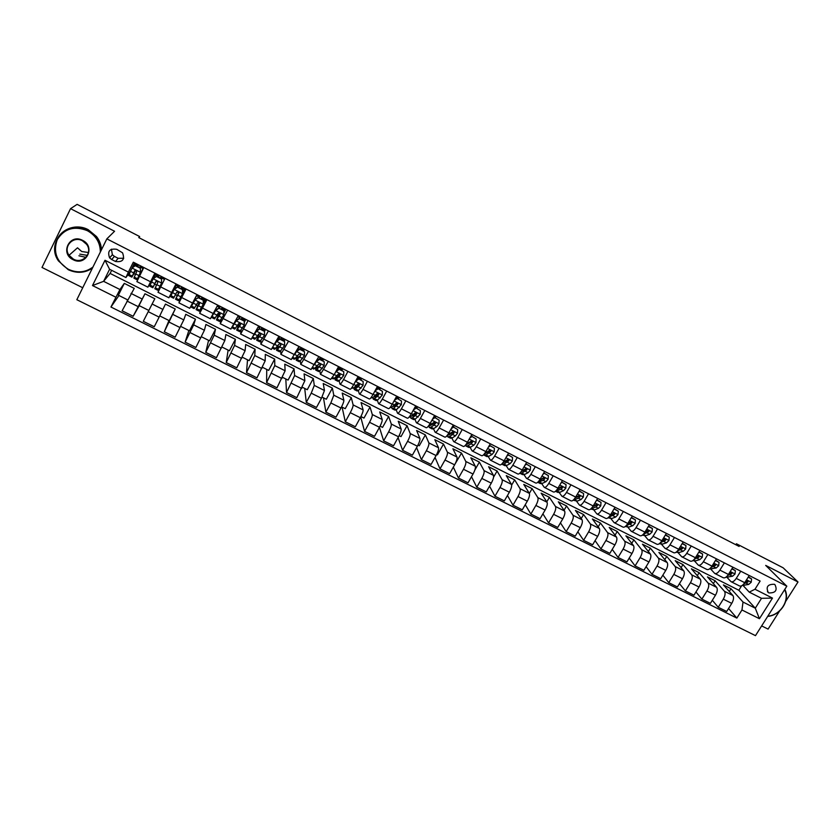 <?xml version="1.0" encoding="UTF-8"?>
<svg xmlns="http://www.w3.org/2000/svg" width="840" height="840" viewBox="0 0 840 840"><rect width="100%" height="100%" fill="white"/><g stroke="black" fill="none" stroke-linecap="round" stroke-linejoin="round"><path stroke-width="1.26" d="M774.365 584.283C767.697 584.147 765.681 586.887 768.296 592.536L768.915 592.925C775.603 593.05 777.62 590.289 774.952 584.65L774.365 584.283M761.659 625.905L768.086 629.107L779.594 610.985M76.829 299.712L755.486 635.639L786.818 586.183L106.848 238.865L76.829 299.712M106.848 238.865L114.566 231.263L70.539 208.666L42 267.456L82.73 287.742M139.052 237.72L139.64 236.544L138.778 237.584L739.126 546.441L736.449 543.774L735.851 544.75M111.668 259.539L115.489 261.471C122.692 262.416 125.034 259.529 122.525 252.798L116.739 249.312C109.61 248.315 107.226 251.171 109.599 257.859L111.668 259.539L114.419 256.389L118.167 258.29L123.732 258.258M115.847 297.213L92.495 285.548L105 260.274L128.383 272.108L125.927 277.526L109.589 269.283L103.614 281.337L119.931 289.527L110.943 307.02L736.859 618.082L728.564 608.496M111.636 270.322L110.103 273.42L738.843 590.247L755.286 608.202L761.513 598.322L749.249 592.137L754.981 589.239L760.126 581.059L133.329 262.196L128.383 272.108M754.981 589.239L772.475 598.091L759.433 618.712L741.951 609.976L736.859 618.082M70.539 208.666L77.123 204.362L139.64 236.544M785.726 601.325L798 581.994L783.132 567.798L736.449 543.774M798 581.994L765.692 565.404L786.818 586.183M78.918 255.77L85.901 257.355M110.103 273.42L103.614 281.337L92.495 285.548M125.927 277.526L130.2 271.75M749.249 592.137L743.2 585.638M740.754 571.2L736.26 578.403C734.37 581.186 732.627 582.278 731.042 581.679L727.115 577.5M724.374 562.874L719.88 570.108C718 572.901 716.279 574.014 714.725 573.437L710.913 569.31M707.868 554.474L703.374 561.75C701.495 564.564 699.794 565.688 698.282 565.131L694.586 561.047M691.236 546.01L686.742 553.329C684.863 556.154 683.183 557.298 681.712 556.763L678.132 552.72M674.457 537.474L669.974 544.835C668.094 547.68 666.446 548.846 665.007 548.331L661.542 544.32M657.552 528.875L653.069 536.277C651.2 539.133 649.562 540.32 648.165 539.826L644.826 535.868M640.51 520.202L636.027 527.646C634.158 530.523 632.551 531.731 631.197 531.248L627.974 527.341M623.332 511.466L618.849 518.942C616.99 521.84 615.405 523.068 614.093 522.617L610.995 518.742M606.018 502.656L601.534 510.174C599.676 513.093 598.111 514.332 596.841 513.902L593.88 510.08M588.557 493.773L584.083 501.333C582.225 504.273 580.692 505.533 579.464 505.124L576.618 501.344M570.958 484.817L566.486 492.419C564.638 495.38 563.115 496.661 561.928 496.272L559.23 492.534M553.214 475.797L548.74 483.441C546.903 486.413 545.401 487.715 544.268 487.347L541.695 483.661M535.322 466.694L530.859 474.38C529.022 477.372 527.552 478.695 526.449 478.349L524.024 474.705M517.283 457.517L512.82 465.245C510.983 468.258 509.544 469.602 508.494 469.287L506.205 465.675M499.096 448.266L494.634 456.036C492.807 459.06 491.39 460.425 490.382 460.142L488.24 456.572M480.753 438.931L476.301 446.754C474.474 449.799 473.088 451.185 472.122 450.923L470.138 447.394M462.252 429.524L457.81 437.388C455.994 440.454 454.629 441.861 453.716 441.62L451.878 438.134M443.604 420.031L439.163 427.949C437.356 431.025 436.013 432.464 435.151 432.243L433.471 428.799M424.798 410.466L420.368 418.425C418.562 421.522 417.249 422.982 416.441 422.793L414.907 419.381M405.836 400.817L401.405 408.818C399.609 411.947 398.328 413.427 397.562 413.259L396.197 409.878M386.705 391.094L382.284 399.137C380.489 402.276 379.239 403.788 378.525 403.651L377.339 400.281M367.416 381.276L362.995 389.372C361.211 392.532 359.993 394.065 359.331 393.95L358.312 390.6M347.959 371.375L343.55 379.522C341.764 382.704 340.578 384.258 339.969 384.174L339.139 380.825M328.335 361.399L320.439 374.315L319.809 370.944L318.675 371.553L315.788 370.094M308.543 351.33L300.752 364.371L300.332 360.959M288.572 341.166L280.885 354.333L280.697 350.847M268.433 330.918L260.852 344.211L260.935 340.599M248.115 320.586L240.639 334.005L241.048 330.141M237.216 325.941L237.909 326.298M227.619 310.159L220.248 323.715L221.099 319.379M216.825 315.609L217.865 316.144M206.945 299.639L199.678 313.331L201.275 307.944M196.245 305.193L197.652 305.907M186.081 289.034L178.93 302.852L185.546 288.76M171.549 292.688L172.168 293.002M175.487 294.683L177.261 295.575M154.865 273.147L147.882 287.165L150.801 282.188L151.358 282.461M154.707 284.161L156.566 285.106M159.821 286.755L160.577 287.133M133.938 273.641L135.46 274.418M738.843 590.247L741.636 585.795M127.596 299.838L118.377 295.218L124.299 283.374L119.931 289.527M124.299 283.374L134.243 288.372L122.115 310.779L133.15 316.27L139.251 305.666M148.796 310.443L139.03 305.55L144.963 293.769L133.15 316.27M144.963 293.769L154.822 298.736L143.304 321.31L154.245 326.76L159.138 317.121L148.186 311.651M159.747 315.913L169.281 320.681L175.224 309.005L165.459 304.091L159.138 317.121M175.224 309.005L164.304 331.758L168.977 320.534M180.663 326.382L189.494 330.803L195.458 319.19L185.766 314.307L183.782 319.904L175.151 337.155L164.304 331.758M195.458 319.19L193.694 324.881L185.126 342.111L188.864 330.477M201.39 336.745L209.538 340.83L215.513 329.28L205.905 324.45L204.404 330.256L195.878 347.466L185.126 342.111M215.513 329.28L214.232 335.192L205.758 352.38L208.572 340.337M221.949 347.025L229.415 350.763L235.4 339.297L225.876 334.498L224.847 340.515L216.416 357.683L205.758 352.38M235.4 339.297L234.591 345.408L226.212 362.555L228.123 350.123M242.319 357.221L249.123 360.623L255.119 349.219L245.679 344.463L245.112 350.69L236.775 367.805L226.212 362.555M255.119 349.219L254.772 355.541L246.488 372.635L247.517 359.814M262.51 367.322L268.674 370.398L274.68 359.058L265.314 354.344L265.199 360.769L256.966 377.843L246.488 372.635M274.68 359.058L274.785 365.579L266.595 382.631L266.742 369.432M282.534 377.339L288.057 380.1L294.063 368.823L284.781 364.151L285.127 370.766L276.98 387.796L266.595 382.631M294.063 368.823L294.619 375.532L286.524 392.543L285.81 378.977M302.379 387.261L307.272 389.707L313.299 378.494L304.091 373.863L304.868 380.678L296.825 397.667L286.524 392.543M313.299 378.494L314.286 385.413L311.241 393.162L306.285 402.37L304.721 388.437M322.056 397.11L326.33 399.242L332.367 388.091L323.232 383.502L324.45 390.506L321.457 398.265L316.491 407.453L306.285 402.37M332.367 388.091L333.795 395.199L330.844 402.959L325.878 412.115L323.484 397.824M341.565 406.865L345.23 408.702L351.278 397.614L342.216 393.057L343.865 400.25C343.906 401.656 342.941 404.24 340.967 408.019L336 417.155L325.878 412.115M351.278 397.614L353.126 404.901C353.199 406.319 352.244 408.901 350.269 412.671L345.303 421.774L342.09 407.127M360.917 416.546L363.983 418.079L370.031 407.054L361.043 402.528L363.122 409.92C363.216 411.338 362.281 413.931 360.308 417.69L355.331 426.772L345.303 421.774M370.031 407.054L372.298 414.53C372.425 415.957 371.511 418.551 369.537 422.3L364.56 431.361L360.707 416.955M380.1 426.143L382.568 427.382L388.626 416.419L379.722 411.925L382.211 419.496C382.368 420.945 381.465 423.538 379.491 427.276L374.514 436.306L364.56 431.361M388.626 416.419L391.314 424.064C391.503 425.523 390.611 428.127 388.647 431.855L383.659 440.853L379.439 427.382M399.116 435.656L401.006 436.601L407.075 425.702L398.244 421.25L401.131 428.999C401.352 430.469 400.481 433.072 398.517 436.79L393.53 445.767L383.659 440.853M407.075 425.702L410.161 433.534C410.413 435.015 409.553 437.608 407.589 441.326L402.591 450.272L398.076 437.588M417.974 445.084L419.296 445.757L425.376 434.91L416.608 430.5L419.906 438.417C420.179 439.919 419.339 442.512 417.375 446.219L412.377 455.144L402.591 450.272M425.376 434.91L428.862 442.911C429.167 444.423 428.337 447.017 426.374 450.713L421.376 459.617L416.608 447.594M436.685 454.451L437.441 454.829L443.52 444.045L434.826 439.667L438.522 447.762C438.848 449.284 438.039 451.878 436.086 455.564L431.078 464.447L421.376 459.617M443.52 444.045L447.405 452.225C447.762 453.747 446.964 456.351 445.001 460.026L440.003 468.878L435.026 457.443M455.228 463.722L461.528 453.106L452.907 448.77L456.981 457.034C457.37 458.567 456.582 461.171 454.629 464.846L449.62 473.666L440.003 468.878M461.528 453.106L465.791 461.454C466.2 462.998 465.433 465.602 463.481 469.266L458.472 478.065L453.327 467.145M474.842 470.043L479.388 462.094L470.831 457.79L475.293 466.221C475.734 467.786 474.978 470.39 473.025 474.033L468.017 482.811L458.472 478.065M479.388 462.094L484.029 470.6C484.491 472.175 483.756 474.779 481.803 478.422L476.784 487.179L471.503 476.711M493.574 477.141L497.102 471.009L488.618 466.736L493.447 475.335C493.941 476.921 493.217 479.525 491.274 483.157L486.255 491.883L476.784 487.179M497.102 471.009L502.11 479.682C502.635 481.278 501.921 483.882 499.979 487.505L494.959 496.209L489.542 486.161M511.665 485.069L514.678 479.861L506.257 475.619L511.455 484.376C512.012 485.982 511.308 488.586 509.366 492.209L504.346 500.882L494.959 496.209M514.678 479.861L520.055 488.691C520.621 490.298 519.939 492.912 517.996 496.524L512.978 505.176L507.465 495.495M529.347 493.374L532.109 488.628L523.761 484.428L529.326 493.343C529.924 494.959 529.253 497.574 527.31 501.175L522.281 509.806L512.978 505.176M532.109 488.628L537.841 497.616C538.472 499.254 537.81 501.869 535.878 505.459L530.849 514.059L525.252 504.714M546.777 501.827L549.402 497.332L541.118 493.164L547.04 502.236C547.691 503.874 547.05 506.489 545.118 510.069L540.078 518.658L530.849 514.059M549.402 497.332L555.492 506.478C556.175 508.127 555.545 510.741 553.602 514.322L548.573 522.879L542.903 513.839M564.06 510.227L566.57 505.974L558.348 501.837L564.617 511.056C565.32 512.715 564.7 515.34 562.769 518.899L557.728 527.436L548.573 522.879M566.57 505.974L573.006 515.267C573.731 516.936 573.122 519.551 571.19 523.11L566.16 531.625L560.438 522.858M581.196 518.585L583.59 514.542L575.432 510.437L582.057 519.803C582.803 521.493 582.215 524.107 580.283 527.656L575.243 536.141L566.16 531.625M583.59 514.542L590.373 523.981C591.139 525.672 590.562 528.297 588.641 531.836L583.601 540.299L577.825 531.793M598.185 526.901L600.485 523.047L592.389 518.973L599.351 528.486C600.149 530.187 599.582 532.812 597.66 536.34L592.61 544.782L583.601 540.299M600.485 523.047L607.603 532.634C608.423 534.345 607.866 536.96 605.945 540.488L600.904 548.909L595.087 540.635M615.038 535.154L617.243 531.479L609.21 527.436L616.508 537.096C617.348 538.818 616.812 541.443 614.891 544.961L609.84 553.35L600.904 548.909M617.243 531.479L624.687 541.212C625.558 542.934 625.034 545.559 623.112 549.066L618.062 557.445L612.224 549.392M631.754 543.365L633.875 539.847L625.905 535.846L633.528 545.643C634.421 547.386 633.906 550 631.985 553.508L626.934 561.855L618.062 557.445M633.875 539.847L641.645 549.717C642.558 551.471 642.065 554.085 640.143 557.582L635.093 565.908L629.223 558.075M648.333 551.513L650.37 548.153L642.464 544.183L650.412 554.117C651.347 555.88 650.864 558.495 648.942 561.981L643.892 570.287L635.093 565.908M650.37 548.153L658.466 558.159C659.432 559.933 658.949 562.548 657.038 566.024L651.987 574.308L646.097 566.664M664.776 559.619L666.75 556.395L658.907 552.447L667.159 562.527C668.147 564.301 667.684 566.926 665.774 570.392L660.712 578.655L651.987 574.308M666.75 556.395L675.161 566.538C676.169 568.323 675.717 570.948 673.806 574.403L668.745 582.645L662.844 575.179M681.093 567.672L682.994 564.575L675.213 560.658L683.781 570.864C684.81 572.659 684.38 575.284 682.469 578.739L677.408 586.961L668.745 582.645M682.994 564.575L691.719 574.854C692.769 576.65 692.339 579.275 690.438 582.719L685.377 590.919L679.466 583.622M697.284 575.663L699.122 572.691L691.394 568.806L700.276 579.149C701.348 580.954 700.938 583.579 699.027 587.013L693.966 595.192L685.377 590.919M699.122 572.691L708.151 583.097C709.244 584.913 708.834 587.538 706.933 590.972L701.873 599.12L695.95 591.99M713.349 583.601L715.124 580.745L707.458 576.891L716.635 587.36C717.759 589.187 717.36 591.812 715.46 595.235L710.399 603.361L701.873 599.12M715.124 580.745L724.448 591.276C725.582 593.114 725.203 595.739 723.303 599.151L718.242 607.268L712.32 600.275M729.288 591.497L731 588.735L723.398 584.913L732.879 595.508C734.034 597.356 733.667 599.981 731.766 603.383L726.705 611.478L718.242 607.268M731 588.735L743.022 602.049L755.286 608.202L759.433 618.712M130.127 271.709L131.155 269.64M140.353 268.307L140.427 272.401L140.353 268.307L135.251 265.713L132.006 268.023L134.568 262.826M143.797 267.519L136.878 281.61L147.882 287.165M110.943 307.02L118.944 295.502M150.801 282.188L155.253 273.346M160.692 286.913L158.004 292.278L168.903 297.78L171.654 292.467L160.692 286.913L165.039 278.324M176.001 283.899L171.654 292.467M203.259 300.269L203.28 304.29L203.259 300.269L198.292 297.748L195.132 299.691L192.066 304.952L197.001 294.578L189.746 308.312L178.941 302.852M203.406 303.723L205.8 299.061M217.718 305.119L210.399 318.738L199.689 313.331M223.944 312.994L225.876 309.267M238.308 315.599L230.874 329.081L220.259 323.715M244.325 322.193L245.784 319.399M258.709 325.973L251.171 339.329L240.65 334.016M264.537 331.306L265.524 329.438M278.933 336.262L271.288 349.493L260.873 344.232M284.245 340.977L285.086 339.392M298.977 346.458L291.239 359.562L280.906 354.354M303.649 350.847L304.5 349.272M318.854 356.57L311.01 369.548L300.783 364.381M322.896 360.623L323.736 359.058M338.562 366.597L334.152 374.756L330.614 379.449L320.481 374.336M341.975 370.325L342.825 368.76M358.103 376.541L353.682 384.647C351.897 387.828 350.69 389.372 350.06 389.267L340.011 384.195M360.906 379.943L361.746 378.389M377.465 386.389L373.044 394.454C371.259 397.614 370.02 399.126 369.327 399L359.373 393.971M379.669 389.477L380.52 387.944M396.68 396.165L392.249 404.177C390.453 407.316 389.183 408.807 388.447 408.66L378.578 403.673M398.506 398.538L399.126 397.404M415.716 405.846L411.285 413.826C409.479 416.934 408.188 418.404 407.4 418.226L397.614 413.291M417.543 406.886L416.829 408.366M434.606 415.454L430.164 423.381C428.348 426.479 427.024 427.928 426.195 427.718L416.493 422.825M453.327 424.977L448.886 432.863C447.069 435.939 445.715 437.356 444.822 437.126L435.215 432.274M471.891 434.427L467.45 442.26C465.623 445.316 464.247 446.723 463.312 446.46L453.789 441.651M490.308 443.793L485.856 451.584C484.029 454.629 482.622 456.005 481.635 455.721L472.195 450.954M508.568 453.086L504.116 460.834C502.278 463.848 500.85 465.203 499.821 464.898L490.455 460.173M526.68 462.294L522.218 470.001C520.38 473.004 518.92 474.338 517.85 474.012L508.568 469.319M544.646 471.44L540.173 479.094C538.335 482.076 536.855 483.389 535.731 483.042L526.533 478.391M562.453 480.501L557.991 488.124C556.143 491.085 554.631 492.377 553.466 491.999L544.351 487.389M580.125 489.489L575.652 497.07C573.804 500.01 572.271 501.281 571.063 500.882L562.023 496.314M597.65 498.404L593.176 505.943C591.318 508.862 589.764 510.122 588.514 509.702L579.548 505.166M615.038 507.245L610.565 514.742C608.696 517.65 607.121 518.879 605.829 518.438L596.936 513.954M632.289 516.023L627.805 523.478C625.937 526.365 624.341 527.572 623.007 527.111L614.187 522.659M649.394 524.727L644.91 532.14C643.041 535.006 641.413 536.204 640.038 535.721L631.302 531.3M666.361 533.358L661.878 540.729C659.999 543.585 658.361 544.761 656.943 544.257L648.28 539.879M683.203 541.916L678.71 549.255C676.83 552.09 675.161 553.245 673.712 552.72L665.112 548.384M699.899 550.421L695.404 557.718C693.525 560.532 691.835 561.666 690.344 561.12L681.828 556.815M716.468 558.852L711.974 566.107C710.094 568.911 708.383 570.024 706.85 569.457L698.397 565.194M732.911 567.21L728.417 574.434C726.526 577.216 724.794 578.319 723.23 577.731L714.851 573.5M741.951 609.976L743.022 602.049M749.227 575.505L744.723 582.687C742.833 585.459 741.079 586.541 739.484 585.932L731.168 581.742M109.589 269.283L105 260.274M772.475 598.091L761.513 598.322M111.395 249.165L112.382 254.741L114.419 256.389M140.427 272.296L132.006 268.023L128.688 275.531L131.88 277.137L135.671 270.365M131.922 268.086L135.251 265.713M133.423 266.847L135.292 263.193M140.668 272.055L138.159 277.673L143.619 267.425L137.099 279.783L137.477 278.754L134.274 277.137L136.616 271.94L136.437 270.784L134.578 270.911L131.891 277.147M140.427 272.401L137.477 278.754M140.584 267.96L135.492 265.366M137.676 266.48L138.516 264.831M134.736 264.296L137.897 265.902L137.624 266.448M135.597 270.354L132.951 275.048L134.799 270.617M154.865 245.858L150.444 243.579M137.897 265.902L138.464 264.8M140.459 265.818L139.902 266.921L143.052 268.527M137.088 279.772L133.906 278.166L134.274 277.137M139.619 267.466L139.902 266.921M161.511 279.058L161.564 283.122L161.511 279.058L156.45 276.486L153.132 278.849L149.646 286.125L152.817 287.721L156.219 281.201M153.132 278.849L156.45 276.486M153.793 278.166L156.041 273.745M161.763 282.755L157.983 290.336L158.456 289.359L155.274 287.752L157.773 282.671L157.595 281.505L155.757 281.642L152.817 287.721M161.564 283.122L158.456 289.359M161.7 278.691L156.65 276.129M158.361 276.99L159.201 275.352L158.351 276.99M156.188 281.221L153.878 285.631L155.873 281.474M173.901 255.654L169.523 253.397M161.165 276.35L160.608 277.452L163.737 279.038M157.972 290.336L154.812 288.74L155.274 287.752M160.325 277.998L160.608 277.452M182.48 289.706L182.522 293.758L182.48 289.706L177.46 287.165L174.163 289.517L170.415 296.625L176.589 284.204M174.163 289.517L176.61 284.214M182.522 293.758L178.678 300.794L175.549 299.219L178.752 293.307L178.563 292.131L176.747 292.288L173.565 298.211L170.425 296.625M182.668 292.593L184.79 288.372M182.637 289.328L177.46 287.165M174.332 289.139L177.629 286.786M176.053 285.306L179.172 286.892L178.889 287.427M192.791 265.366L188.444 263.13M180.831 288.414L181.66 286.776M179.172 286.892L179.718 285.789M181.681 286.786L181.125 287.889L184.233 289.464M178.784 292.498L175.539 299.208M178.836 293.066L176.6 297.129L178.804 292.541M180.852 288.425L181.125 287.889M194.996 300.09L191.016 307.031L196.35 295.743M203.28 304.29L199.196 311.168L196.109 309.603L199.542 303.849L199.353 302.673L197.558 302.841L194.124 308.606L191.027 307.041M203.396 302.137L205.107 298.704M203.385 299.88L198.292 297.748M195.132 299.691L198.418 297.35M196.445 295.669L199.532 297.244L199.259 297.78M211.533 275.006L207.218 272.79M201.149 298.746L201.968 297.108M199.532 297.244L200.088 296.153M202.031 297.139L201.484 298.231L204.561 299.796M199.248 302.579L196.088 309.603M199.647 303.461L197.148 307.524L199.311 302.631M201.212 298.778L201.484 298.231M223.86 310.737L223.871 314.738L223.86 310.737L218.935 308.238L215.66 310.569L211.428 317.173M215.66 310.569L212.489 315.284M223.871 314.738L219.544 321.447L216.489 319.904M223.944 311.577L225.246 308.952M223.944 310.328L218.935 308.238M215.754 310.149L219.03 307.829M219.418 312.795L216.458 319.893L220.143 314.296L219.954 313.12L218.179 313.299L214.515 318.906L211.449 317.363M217.161 306.201L219.723 307.503L219.46 308.049M230.129 284.571L225.845 282.377M221.288 308.983L222.107 307.356M219.723 307.503L220.269 306.421M222.201 307.398L221.655 308.49L224.71 310.044M220.143 314.296L217.508 317.825L219.691 312.512M221.382 309.026L221.655 308.49M100.349 252.032C100.254 242.666 95.918 235.547 87.339 230.664C74.319 225.582 64.302 228.575 57.257 239.642C52.91 252.021 56.627 261.912 68.408 269.315C77.354 273.315 85.533 272.548 92.946 267.047M92.4 268.139C84.934 273.094 76.892 273.619 68.261 269.714L58.401 260.862C45.444 242.592 67.893 218.873 87.644 230.118L96.023 237.038C99.173 241.185 100.832 245.753 100.979 250.761M82.583 240.366C95.96 246.603 86.016 266.774 73.122 259.697C59.703 253.565 69.605 233.205 82.583 240.366M73.427 259.151C82.919 264.474 93.324 252.641 86.499 244.22L82.425 240.776C73.143 235.515 62.727 246.823 69.038 255.287L73.427 259.151M88.442 252.536L81.711 251.517L77.511 247.81L69.038 255.287M55.955 243.107C58.695 229.782 75.547 222.768 88.189 229.666L96.537 236.565C99.582 240.555 101.22 244.954 101.462 249.774M87.381 255.381L79.79 254.132M784.812 589.344C790.566 599.855 780.623 615.447 767.676 616.403M767.823 616.172C780.486 615.258 790.23 599.991 784.581 589.722M244.283 321.121L244.272 325.08L244.283 321.121L239.4 318.633L236.135 320.954L232.365 326.886M236.135 320.954L233.867 324.125M244.272 325.08L239.704 331.643L236.691 330.12L240.576 324.649L240.387 323.474L238.623 323.663L234.728 329.123L231.893 327.695M244.335 320.911L245.228 319.116M244.335 320.691L239.4 318.633M236.197 320.523L239.453 318.213L240.282 316.606M248.566 294.063L244.325 291.879M241.259 319.127L242.067 317.51M242.203 317.572L241.658 318.654L244.681 320.197M239.316 323.159L236.66 330.099M240.576 324.649L237.699 328.041L239.516 323.127M241.395 319.2L241.658 318.654M264.526 331.411L264.505 335.349L264.526 331.411L259.686 328.944L256.431 331.254L253.68 335.528M256.431 331.254L254.993 333.06M264.505 335.349L259.707 341.754L256.715 340.242M264.222 330.803L265.031 329.185M264.537 330.96L259.686 328.944M256.452 330.803L259.707 328.503M258.584 334.467L256.673 340.221L260.82 334.919L260.631 333.743L258.888 333.942L254.762 339.255L252.263 337.985M258.142 327.044L259.591 327.779L258.983 329.018M266.868 303.471L262.647 301.308M261.062 329.196L261.859 327.579M259.591 327.779L260.127 326.697M262.028 327.663L261.492 328.744L264.495 330.267M260.82 334.919L257.712 338.173L259.214 333.596M261.23 329.28L261.492 328.744M276.581 350.28L279.531 351.771L280.507 351.078L284.55 345.524L284.603 341.607L279.794 339.171L276.549 341.46L274.397 344.852M276.549 341.46L275.667 342.437M283.868 340.788L284.666 339.181M284.603 341.607L279.794 339.171M276.538 340.998L279.783 338.709M277.505 346.3L276.528 350.249L279.72 346.899L280.896 345.093L280.707 343.917L278.985 344.127L274.627 349.293L272.454 348.191M278.366 337.323L279.279 337.785L278.334 339.738M285.022 312.816L280.844 310.663M280.697 339.171L281.484 337.565M279.279 337.785L279.804 336.704M281.683 337.659L281.159 338.741L284.13 340.253M280.896 345.093L277.557 348.212L278.187 345.419M280.896 339.276L281.159 338.741M296.268 360.234L299.177 361.704L300.237 361.064L304.437 355.604L304.5 351.719L299.733 349.304L296.499 351.582L294.756 354.396M303.345 350.69L304.132 349.083M304.5 351.719L299.733 349.304M296.541 351.046L299.681 348.831M296.719 357.084L296.205 360.203L299.596 356.969L300.804 355.183L300.615 354.007L298.893 354.228L294.326 359.247L292.467 358.312M298.421 347.519L297.538 350.343M303.03 322.088L298.882 319.945M300.163 349.072L300.951 347.466M298.788 347.707L299.313 346.637M301.182 347.582L300.657 348.653L303.608 350.154M300.804 355.183L297.234 358.166L297.433 356.296M300.394 349.188L300.657 348.653M315.924 367.531L315.714 370.062L316.838 369.453L319.809 370.955L324.145 365.6L324.219 361.746L319.505 359.342L316.281 361.62L315.042 363.689M322.655 360.497L323.442 358.901M324.219 361.746L319.505 359.342M316.544 360.875L319.421 358.858M316.838 369.453L320.534 365.19L320.344 364.014L318.644 364.235L313.856 369.117L312.302 368.34M320.901 331.275L316.796 329.165M319.463 358.88L320.25 357.284M320.512 357.42L319.988 358.481L322.917 359.971M320.534 365.19L316.743 368.036L316.712 366.713M319.725 359.016L319.988 358.481M335.139 379.88L337.995 381.318L339.203 380.762L343.686 375.522L343.781 371.679L339.098 369.306L335.612 372.057M341.806 370.241L342.584 368.644M343.781 371.679L339.098 369.306M336.389 370.629L338.982 368.802M335.044 377.727L335.066 379.838L338.825 376.845L340.095 375.113L339.906 373.937L338.226 374.168L334.404 378.336L333.218 378.903L331.979 378.284M338.635 340.399L334.562 338.3M338.279 369.296L339.381 367.017M339.685 367.164L339.161 368.235L342.058 369.705M340.095 375.113L339.959 374.546L336.094 377.832L335.927 376.887M338.835 368.897L339.161 368.235M363.163 381.538L358.376 378.661L363.163 381.538L363.058 385.35L358.439 390.495L357.157 391.01L354.344 389.582M360.801 379.89L361.568 378.305M358.68 385.014L359.163 383.67M358.533 379.176L355.509 381.308M356.055 380.289L358.376 378.661M354.07 387.744L354.249 389.54L358.197 386.652L359.489 384.941L359.31 383.775L357.641 384.006L353.682 388.091L351.488 388.143M356.233 349.451L352.191 347.372M356.927 379.68L358.365 376.667M358.691 376.834L358.176 377.895L361.053 379.365M359.489 384.941L359.32 384.363L356.339 387.093L355.278 387.534L355.047 386.873M357.536 379.25L358.176 377.895M382.389 391.304L377.612 388.437L382.389 391.304L382.274 395.094L377.517 400.144L376.163 400.606L373.37 399.2M379.628 389.466L380.394 387.881M377.391 395.115L378.01 393.278M377.79 388.973L374.966 390.947M375.564 389.876L377.612 388.437M372.981 397.604L373.275 399.157L377.401 396.375L378.725 394.695L378.546 393.53L376.887 393.76L372.803 397.751L370.818 397.908M373.706 358.439L369.684 356.37M377.538 386.431L377.034 387.481L379.88 388.931M378.725 394.695L378.514 394.096L375.417 396.753L374.052 396.711M376.1 389.498L377.034 387.481M401.457 400.995L396.68 398.129L401.457 400.995L401.32 404.754L396.428 409.71L395 410.13L392.249 408.744M398.307 398.958L399.063 397.373M396.007 405.038L396.648 402.969M396.9 398.675L394.264 400.512M394.894 399.378L396.68 398.129M390.631 406.77L391.755 407.337L392.144 408.692L393.572 408.261L397.793 404.366L397.614 403.2L395.966 403.442L391.755 407.337L389.991 407.6M391.031 367.353L387.041 365.306M397.793 404.366L397.551 403.746L394.349 406.34L392.942 406.413M420.357 410.603L415.59 407.736L420.357 410.603L420.21 414.341L415.191 419.192L413.69 419.58L410.97 418.205M414.509 414.813L415.044 412.86M415.842 408.303L413.406 410.004M414.078 408.796L415.59 407.736M410.403 416.955L410.855 418.152L412.346 417.753L415.328 415.59L416.703 413.952L416.524 412.797L414.897 413.038L410.55 416.85L409.007 417.218M408.23 376.205L404.271 374.168M416.703 413.952L416.43 413.322L413.112 415.842L411.705 416M439.11 420.126L434.343 417.27L439.11 420.126L438.942 423.843L436.884 426.51L433.797 428.6L432.222 428.946L429.534 427.581M435.204 417.711L435.95 416.147M432.894 424.452L433.146 423.266M434.627 417.848L432.39 419.412M433.094 418.142L434.343 417.27M428.915 426.447L429.419 427.529L430.973 427.171L434.049 425.072L435.456 423.465L435.278 422.31L433.661 422.552L427.875 426.72M425.292 384.983L421.365 382.956M435.456 423.465L435.141 422.814L430.332 425.492M457.695 429.576L452.939 426.72L457.695 429.576L457.517 433.272L455.427 435.897L452.245 437.923L450.597 438.239L447.941 436.894M453.432 426.972L454.167 425.407M451.154 433.976L451.269 433.23M453.254 427.308L451.206 428.736M451.952 427.413L452.939 426.72M447.279 435.844L447.815 436.832L449.453 436.517L452.613 434.48L454.052 432.884L453.884 431.739L452.267 431.991L446.691 436.044M442.229 393.697L438.333 391.692M454.052 432.884L453.705 432.233L448.917 434.921M476.133 438.942L471.387 436.096L476.133 438.942L475.933 442.617L473.823 445.211L470.536 447.185L468.836 447.447L466.2 446.124M471.503 436.159L472.238 434.606M471.723 436.695L469.875 437.987M470.663 436.601L471.387 436.096M465.507 445.158L466.074 446.05L467.765 445.778L471.03 443.804L472.49 442.239L472.322 441.094L470.726 441.346L465.444 445.179M459.039 402.339L455.165 400.355M472.49 442.239L472.112 441.567L467.208 444.171M494.413 448.235L489.678 445.399L494.413 448.235L494.204 451.878L492.062 454.451L488.691 456.362L486.917 456.593L484.312 455.269M490.046 446.009L488.376 447.163M483.693 454.64L485.94 454.965L490.781 451.511L490.623 450.377L489.027 450.629L484.144 454.125M475.724 410.928L471.881 408.954M490.781 451.511L490.371 450.818L485.457 453.369M512.547 457.443L507.812 454.619L512.547 457.443L512.327 461.076L510.153 463.617L506.688 465.465L504.851 465.654L502.278 464.352M508.211 455.238L506.741 456.267M492.282 419.444L488.471 417.48M501.806 463.985L503.958 464.079L508.914 460.709L508.767 459.575L507.181 459.827L502.698 462.956M508.914 460.709L508.473 460.005L503.591 462.473M530.534 466.589L525.83 463.774L530.534 466.589L530.292 470.19L528.097 472.7L524.538 474.485L522.638 474.642L520.096 473.361M526.229 464.405L524.947 465.286M508.715 427.896L504.935 425.954M519.823 473.204L521.84 473.12L526.901 469.833L526.754 468.699L525.189 468.962L521.052 471.786M526.901 469.833L526.438 469.108L521.619 471.492M543.743 472.973L548.373 475.65L548.121 479.231L545.895 481.719L542.251 483.441L540.278 483.567L537.768 482.296M544.1 473.487L543.008 474.243M548.373 475.65L543.784 472.899M525.031 436.296L521.273 434.364M537.736 482.276L543.197 480.354L544.75 478.874L544.603 477.75L543.039 478.013L539.217 480.585M544.75 478.874L544.247 478.149L539.574 480.406M561.529 482.076L566.066 484.638L565.793 488.208L563.546 490.665L559.818 492.324L557.781 492.408L555.534 491.274M561.824 482.486L560.921 483.116M566.066 484.638L561.603 481.95M541.223 444.623L537.495 442.701M555.566 491.243L560.868 489.31L562.443 487.851L562.307 486.728L560.752 486.99L557.203 489.342M562.443 487.851L561.918 487.106L557.707 489.122M579.17 491.106L583.611 493.563L583.338 497.102L581.049 499.527L577.238 501.134L573.174 500.189M579.411 491.421L578.687 491.925M583.611 493.563L579.275 490.938M557.298 452.897L553.591 450.986M573.3 500.084L578.403 498.183L579.999 496.755L579.863 495.642L578.319 495.894L575.022 498.068M579.999 496.755L579.442 495.989L577.185 497.06M596.673 500.052L601.02 502.404L600.726 505.921L598.426 508.326L594.531 509.88L590.678 509.04M596.851 500.294L596.316 500.661M601.02 502.404L596.799 499.842M573.248 461.097L569.573 459.207M590.95 508.798L595.791 506.993L597.419 505.575L597.282 504.473L595.749 504.735L592.673 506.741M597.419 505.575L596.82 504.808L594.794 505.733M614.029 508.935L618.282 511.182L617.988 514.678L615.657 517.052L611.678 518.553L608.045 517.808M618.282 511.182L614.187 508.683M589.082 469.245L585.438 467.376M608.496 517.409L614.691 514.332L614.565 513.24L613.032 513.503L610.176 515.361M614.691 514.332L614.072 513.555L612.213 514.374M631.26 517.734L635.418 519.887L635.103 523.362L632.751 525.714L628.688 527.153L625.264 526.512M635.418 519.887L631.428 517.451M604.811 477.341L601.188 475.471M625.957 525.903L631.827 523.026L631.701 521.934L630.189 522.197L627.522 523.929M631.827 523.026L631.176 522.228L629.475 522.952M648.344 526.46L652.407 528.518L652.082 531.982L649.708 534.303L645.561 535.689L642.348 535.154M652.407 528.518L648.533 526.144M620.413 485.363L616.823 483.515M643.293 534.303L648.827 531.647L648.711 530.555L647.199 530.817L644.711 532.444M648.827 531.647L648.144 530.838L646.579 531.479M665.312 535.08L669.27 537.086L668.934 540.529L666.529 542.819L662.308 544.152L659.305 543.722M669.27 537.086L665.5 534.765M635.912 493.343L632.341 491.505M660.461 542.65L665.69 540.194L665.574 539.112L664.073 539.375L661.763 540.908M665.69 540.194L664.986 539.375L663.537 539.952M682.154 543.638L685.986 545.591L685.639 549.003L683.214 551.271L678.92 552.552L676.116 552.216M685.986 545.591L682.343 543.323M651.294 501.249L647.755 499.433M677.46 550.966L682.416 548.678L682.311 547.596L678.678 549.308M682.416 548.678L681.692 547.848L680.358 548.363M698.849 552.122L702.587 554.022L702.23 557.413L699.773 559.661L695.404 560.889L692.8 560.648M702.587 554.022L699.038 551.817M666.572 509.114L663.054 507.297M694.312 559.23L699.017 557.099L698.922 556.028L695.447 557.655M699.017 557.099L698.26 556.248L697.032 556.721M715.418 560.543L719.05 562.391L718.673 565.761L716.205 567.987L709.349 569.016M719.05 562.391L715.617 560.238M681.734 516.915L678.237 515.12M711.018 567.441L715.491 565.446L715.397 564.375L712.078 565.94M715.491 565.446L714.703 564.585L713.57 565.016M731.861 568.9L735.378 570.686L735 574.046L732.512 576.24L725.781 577.311M735.378 570.686L732.05 568.596M696.791 524.654L693.315 522.869M727.577 575.61L731.829 573.731L731.735 572.67L728.574 574.172M731.829 573.731L731.021 572.859L729.981 573.248M748.167 577.185L751.59 578.928L751.202 582.267L748.682 584.43L742.119 585.512M751.59 578.928L748.367 576.88M711.732 532.35L708.288 530.576M743.999 583.726L748.041 581.952L747.957 580.902L744.954 582.32M748.041 581.952L747.212 581.07L746.246 581.417M141.981 298.925L130.998 293.412M162.971 309.456L152.082 303.996M183.782 319.904L172.977 314.486M204.404 330.256L193.694 324.881M224.847 340.515L214.232 335.192M245.112 350.69L234.591 345.408M265.199 360.769L254.772 355.541M285.127 370.766L274.785 365.579M304.868 380.678L294.619 375.532M324.45 390.506L314.286 385.413M343.865 400.25L333.795 395.199M363.122 409.92L353.126 404.901M382.211 419.496L372.298 414.53M401.131 428.999L391.314 424.064M419.906 438.417L410.161 433.534M438.522 447.762L428.862 442.911M456.981 457.034L447.405 452.225M475.293 466.221L465.791 461.454M493.447 475.335L484.029 470.6M511.455 484.376L502.11 479.682M529.326 493.343L520.055 488.691M547.04 502.236L537.841 497.616M564.617 511.056L555.492 506.478M582.057 519.803L573.006 515.267M599.351 528.486L590.373 523.981M616.508 537.096L607.603 532.634M633.528 545.643L624.687 541.212M650.412 554.117L641.645 549.717M667.159 562.527L658.466 558.159M683.781 570.864L675.161 566.538M700.276 579.149L691.719 574.854M716.635 587.36L708.151 583.097M732.879 595.508L724.448 591.276M138.033 306.569L126.987 301.046M150.528 281.768L139.472 276.161M192.602 303.072L181.734 297.57M180.054 327.579L169.197 322.151M213.36 313.582L202.587 308.133M200.781 337.943L190.029 332.567M233.929 323.998L223.251 318.602M221.34 348.212L210.672 342.888M254.321 334.331L243.737 328.976M241.71 358.397L231.137 353.115M274.544 344.568L264.054 339.255M261.901 368.498L251.422 363.258M294.588 354.721L284.183 349.451M281.925 378.504L271.541 373.306M314.454 364.781L304.143 359.562M301.77 388.427L291.469 383.281M334.152 374.756L323.925 369.579M321.457 398.265L311.241 393.162M353.682 384.647L343.55 379.522M340.967 408.019L330.844 402.959M373.044 394.454L362.995 389.372M360.308 417.69L350.269 412.671M392.249 404.177L382.284 399.137M379.491 427.276L369.537 422.3M411.285 413.826L401.405 408.818M398.517 436.79L388.647 431.855M430.164 423.381L420.368 418.425M417.375 446.219L407.589 441.326M448.886 432.863L439.163 427.949M436.086 455.564L426.374 450.713M467.45 442.26L457.81 437.388M454.629 464.846L445.001 460.026M485.856 451.584L476.301 446.754M473.025 474.033L463.481 469.266M504.116 460.834L494.634 456.036M491.274 483.157L481.803 478.422M522.218 470.001L512.82 465.245M509.366 492.209L499.979 487.505M540.173 479.094L530.859 474.38M527.31 501.175L517.996 496.524M557.991 488.124L548.74 483.441M545.118 510.069L535.878 505.459M575.652 497.07L566.486 492.419M562.769 518.899L553.602 514.322M593.176 505.943L584.083 501.333M580.283 527.656L571.19 523.11M610.565 514.742L601.534 510.174M597.66 536.34L588.641 531.836M627.805 523.478L618.849 518.942M614.891 544.961L605.945 540.488M644.91 532.14L636.027 527.646M631.985 553.508L623.112 549.066M661.878 540.729L653.069 536.277M648.942 561.981L640.143 557.582M678.71 549.255L669.974 544.835M665.774 570.392L657.038 566.024M695.404 557.718L686.742 553.329M682.469 578.739L673.806 574.403M711.974 566.107L703.374 561.75M699.027 587.013L690.438 582.719M728.417 574.434L719.88 570.108M715.46 595.235L706.933 590.972M744.723 582.687L736.26 578.403M731.766 603.383L723.303 599.151M118.167 258.29L115.489 261.471M132.248 276.108L129.035 274.491M133.633 272.906L130.399 271.268M138.894 275.572L135.671 273.945M161.564 283.028L153.216 278.786M153.269 286.744L150.087 285.127M155.484 274.848L158.624 276.444M154.78 283.616L151.578 281.998M159.989 286.262L156.797 284.644M182.522 293.654L174.248 289.454M174.101 297.276L170.951 295.68M179.235 299.869L176.096 298.284M175.739 294.231L172.557 292.625M180.905 296.856L177.734 295.25M203.28 304.185L195.079 300.027M194.754 307.724L191.625 306.138M199.847 310.296L196.728 308.721M196.508 304.752L193.358 303.167M201.632 307.346L198.492 305.76M223.871 314.632L215.744 310.506M215.219 318.066L212.121 316.502M220.269 320.628L217.182 319.064M217.098 315.189L213.98 313.604M222.18 317.762L219.072 316.176M244.272 324.986L236.219 320.901M235.515 328.335L232.449 326.781M237.741 316.669L239.747 317.688M240.524 330.866L237.458 329.312M237.51 325.521L234.423 323.957M242.55 328.072L239.463 326.508M264.505 335.244L256.515 331.191M255.633 338.51L252.809 337.082M260.6 341.019L257.555 339.476M257.743 335.769L254.678 334.226M262.741 338.3L259.675 336.756M284.55 345.419L276.633 341.407M275.583 348.59L273.01 347.298M280.507 351.078L277.494 349.556M277.809 345.933L274.774 344.389M282.755 348.443L279.72 346.899M304.437 355.509L296.583 351.53M295.355 358.596L293.044 357.42M300.237 361.064L297.244 359.552M297.696 356.003L294.704 354.491M302.6 358.491L299.596 356.969M324.145 365.505L316.365 361.557M314.969 368.508L312.9 367.458M317.415 365.988L314.58 364.56M322.276 368.456L319.294 366.944M343.686 375.428L335.969 371.511M334.404 378.336L332.577 377.412M339.203 380.762L336.262 379.281M336.966 375.9L334.278 374.535M341.786 378.336L338.825 376.845M363.058 385.256L355.457 381.392M353.682 388.091L352.096 387.282M358.439 390.495L355.53 389.025M356.349 385.718L353.808 384.426M361.127 388.132L358.197 386.652M382.274 395L374.819 391.219M372.803 397.751L371.448 397.068M377.517 400.144L374.63 398.675M375.564 395.451L373.17 394.233M380.31 397.845L377.401 396.375M401.32 404.659L394.023 400.964M396.113 397.183L398.559 398.433M396.428 409.71L393.572 408.261M394.622 405.101L392.364 403.956M399.326 407.484L396.438 406.024M420.21 414.246L413.06 410.624M410.55 416.85L409.657 416.399M415.149 406.865L417.081 407.852M415.191 419.192L412.346 417.753M413.522 414.677L411.411 413.606M418.183 417.029L415.328 415.59M438.942 423.749L431.939 420.2M429.198 426.269L428.526 425.933M434.028 416.472L435.445 417.186M433.797 428.6L430.973 427.171M432.254 424.158L430.28 423.161M436.884 426.51L434.049 425.072M457.517 433.178L450.66 429.702M452.76 425.985L453.673 426.447M452.245 437.923L449.453 436.517M450.839 433.577L449.001 432.642M455.427 435.897L452.613 434.48M475.944 442.522L469.235 439.12M470.536 447.185L467.765 445.778M469.276 442.911L467.565 442.05M473.823 445.211L471.03 443.804M494.214 451.794L487.641 448.455M488.691 456.362L485.94 454.965M487.546 452.172L485.982 451.374M492.062 454.451L489.3 453.054M512.327 460.981L505.901 457.727M506.688 465.465L503.958 464.079M505.68 461.349L504.231 460.625M510.153 463.617L507.413 462.231M530.303 470.106L524.013 466.914M524.538 474.485L521.84 473.12M523.656 470.453L522.344 469.791M528.097 472.7L525.378 471.324M548.121 479.147L541.968 476.018M542.251 483.441L539.563 482.087M541.496 479.493L540.299 478.884M545.895 481.719L543.197 480.354M565.803 488.114L559.787 485.058M559.818 492.324L557.151 490.98M559.178 488.45L558.106 487.904M563.546 490.665L560.868 489.31M583.338 497.018L577.448 494.025M577.238 501.134L574.602 499.8M576.723 497.332L575.778 496.86M581.049 499.527L578.403 498.183M600.736 505.838L594.972 502.919M594.531 509.88L591.906 508.557M594.132 506.153L593.303 505.733M598.426 508.326L595.791 506.993M617.988 514.595L612.36 511.739M611.678 518.553L609.074 517.24M611.394 514.899L610.68 514.531M615.657 517.052L613.043 515.729M635.114 523.278L629.601 520.485M628.688 527.153L626.105 525.851M628.52 523.572L627.932 523.268M632.751 525.714L630.158 524.402M652.092 531.899L646.706 529.158M645.561 535.689L643.135 534.461M649.708 534.303L647.136 533.001M668.934 540.446L663.674 537.768M662.308 544.152L660.093 543.039M666.529 542.819L663.978 541.527M685.65 548.919L680.516 546.315M678.92 552.552L676.914 551.544M683.214 551.271L680.683 549.99M702.23 557.329L697.211 554.788M695.404 560.889L693.609 559.986M699.773 559.661L697.263 558.39M718.683 565.677L713.779 563.188M711.764 569.163L710.168 568.355M716.205 567.987L713.716 566.727M735.01 573.962L730.223 571.536M727.997 577.374L726.6 576.671M732.512 576.24L730.034 574.99M751.212 582.183L746.529 579.81M744.093 585.512L742.896 584.913M748.682 584.43L746.235 583.191M767.435 591.644L768.296 592.536M112.382 254.741L109.599 257.859"/></g></svg>
